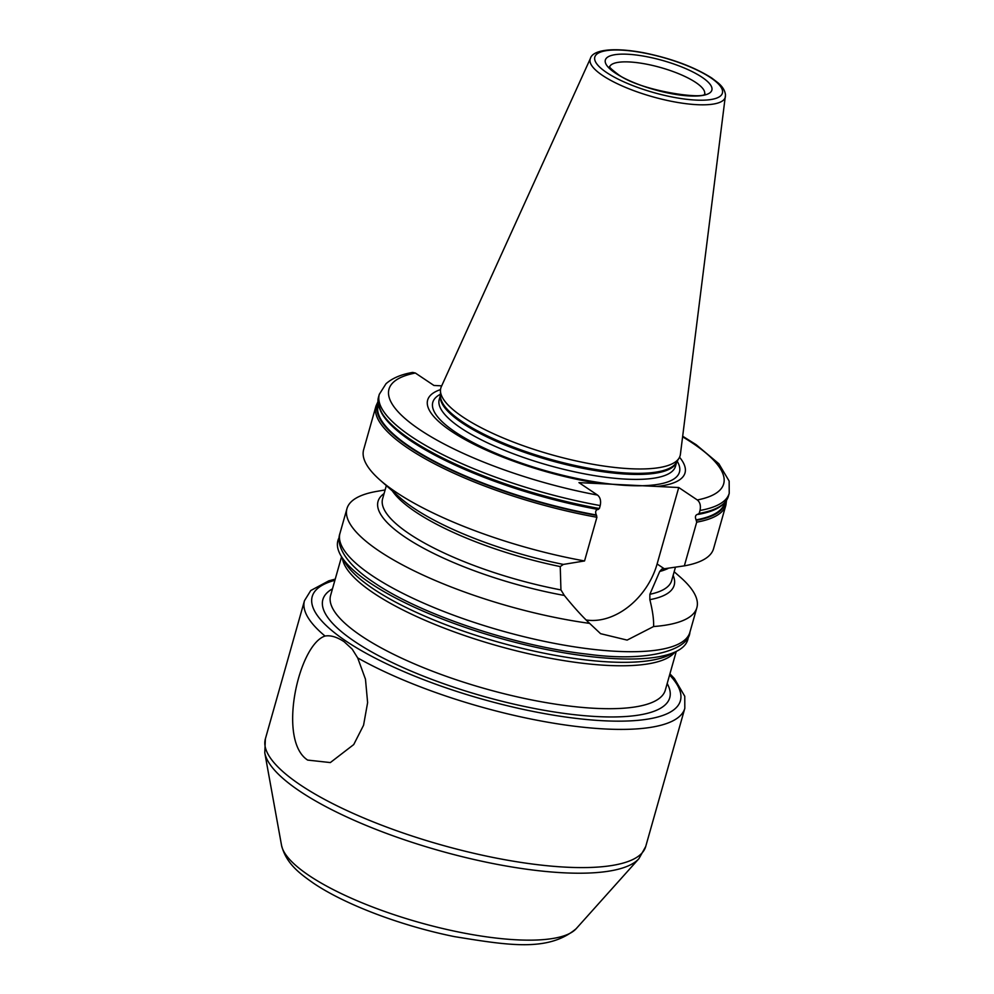 <?xml version="1.0" encoding="UTF-8"?>
<svg xmlns="http://www.w3.org/2000/svg" width="994" height="994" viewBox="0 0 994 994"><rect width="100%" height="100%" fill="white"/><g stroke="black" fill="none" stroke-linecap="round" stroke-linejoin="round"><path stroke-width="1.49" d="M357.691 657.916L365.469 679.188L367.618 702.609L363.555 725.26L353.727 744.568L330.331 762.572L307.655 760.087C277.028 740.306 298.635 644.485 325.038 636.048C330.53 635.079 336.891 636.955 344.123 641.702L352.236 649.181L357.691 657.916A197.632 54.148 15.8 0 0 559.373 724.117A197.632 54.148 15.8 0 0 684.816 708.312L684.767 696.272L674.379 678.529L669.919 673.845M676.703 651.232L669.67 654.798A175.776 48.159 15.8 0 1 532.958 650.846A175.776 48.159 15.8 0 1 373.458 588.957A175.776 48.159 -164.2 0 1 345.415 563.051L341.29 556.317A181.827 49.812 -164.2 0 0 370.302 583.13A181.827 49.812 15.8 0 0 535.294 647.144A181.827 49.812 15.8 0 0 676.703 651.232A181.827 49.812 15.8 0 0 688.333 636.247M341.29 556.317A181.827 49.812 -164.2 0 1 339.24 537.456M673.137 575.377A153.884 42.158 -164.2 0 1 649.852 599.655C652.648 610.788 653.89 619.747 653.592 626.531A181.827 49.812 15.8 0 0 696.869 607.657A181.827 49.812 15.8 0 0 680.567 577.377L674.168 571.736M653.592 626.531L627.127 640.099L600.575 633.675L589.641 623.387C582.223 616.454 573.786 607.148 564.331 595.456A153.884 42.158 -164.2 0 1 419.195 545.805A153.884 42.158 -164.2 0 1 384.082 493.583M385.113 489.943L376.701 491.396A181.827 49.812 15.8 0 0 346.956 508.642A181.827 49.812 15.8 0 0 379.348 551.161A181.827 49.812 15.8 0 0 589.641 623.387M440.528 389.598A133.743 36.641 -164.2 0 0 451.475 431.346A133.743 36.641 15.8 0 0 600.761 483.693L678.74 487.52L697.316 499.97C700.062 502.231 700.969 505.735 700.012 510.469L699.18 513.413L697.689 514.296C695.402 514.979 694.868 516.843 696.098 519.874L696.707 522.161A181.827 49.812 -164.2 0 0 725.918 505.002L713.555 548.7A181.827 49.812 -164.2 0 1 684.344 565.859L661.755 569.127L659.718 571.463L649.877 594.275L649.852 599.655M564.331 595.456L560.939 589.914L560.243 566.58L563.349 564.418L584.547 560.951A181.827 49.812 -164.2 0 1 379.944 479.965A181.827 49.812 -164.2 0 1 363.642 449.686L376.005 405.987A181.827 49.812 -164.2 0 0 596.909 517.265L584.547 560.951M586.125 619.958A63.641 46.817 123.8 0 0 657.109 563.971L678.74 487.52M600.761 483.693L578.955 482.624L597.518 495.074C600.264 497.323 601.171 500.827 600.214 505.573L599.382 508.518L597.891 509.4C595.605 510.084 595.083 511.947 596.313 514.979L596.909 517.265M379.944 479.965L400.11 497.77A153.884 42.158 15.8 0 0 563.349 564.418M600.214 505.573A181.827 49.812 -164.2 0 1 379.31 394.307L386.02 383.709C392.369 378.142 401.253 374.378 412.647 372.415L415.355 373.023L433.931 385.461L441.696 385.846M696.707 522.161L684.344 565.859M699.18 513.413A181.827 49.812 15.8 0 0 728.391 496.254C725.483 505.312 715.469 511.351 698.347 514.37L698.123 514.37M656.935 486.451A133.743 36.641 15.8 0 0 679.548 457.24M679.064 458.122L676.33 462.608A122.921 33.672 15.8 0 1 586.646 467.876A122.921 33.672 15.8 0 1 462.707 422.04A122.921 33.672 -164.2 0 1 440.454 395.861L440.466 390.605A124.349 34.069 -164.2 0 0 462.98 417.082A124.349 34.069 15.8 0 0 588.349 463.44A124.349 34.069 15.8 0 0 679.064 458.122A124.349 34.069 15.8 0 0 680.405 454.333L725.483 95.026C725.086 90.727 722.601 86.652 718.041 82.825L711.741 78.017C693.998 66.797 671.273 58.373 643.565 52.732C608.987 46.345 592.225 51.166 590.448 58.36A70.189 19.234 15.8 0 0 602.675 75.532A70.189 19.234 15.8 0 0 677.299 102.394A70.189 19.234 15.8 0 0 725.421 96.555M440.466 390.605A124.349 34.069 -164.2 0 1 441.324 386.678L590.448 58.36M576.16 928.707A154.455 42.32 15.8 0 1 460.868 932.471A154.455 42.32 15.8 0 1 309.271 875.677A154.455 42.32 -164.2 0 1 281.538 845.347C286.185 863.948 300.387 873.962 313.458 883.181C345.477 904.863 401.949 926.035 454.444 936.621C508.58 945.356 548.427 952.09 576.16 928.707L638.918 858.679L645.715 846.503L684.816 708.312M281.538 845.347L264.777 752.806A196.153 53.738 -164.2 0 0 299.989 791.323A196.153 53.738 15.8 0 0 492.502 863.451A196.153 53.738 15.8 0 0 638.918 858.679M645.715 846.503A197.632 54.148 15.8 0 1 506.89 860.083A197.632 54.148 15.8 0 1 300.586 785.086A197.632 54.148 -164.2 0 1 265.373 738.877L264.777 752.806M325.038 636.048A197.632 54.148 -164.2 0 1 304.475 600.687L265.373 738.877M669.596 674.988A191.308 52.409 15.8 0 1 582.782 719.134A191.308 52.409 15.8 0 1 346.297 641.292A191.308 52.409 -164.2 0 1 334.903 580.285M667.185 683.524A180.249 49.377 15.8 0 1 564.915 713.518A180.249 49.377 15.8 0 1 354.982 641.714A180.249 49.377 -164.2 0 1 332.481 588.821M676.255 651.468L665.309 690.147A173.925 47.65 15.8 0 1 543.146 702.099A173.925 47.65 15.8 0 1 361.592 636.11A173.925 47.65 -164.2 0 1 330.604 595.443L341.563 556.752M342.371 558.081A173.925 47.65 -164.2 0 0 373.744 593.169A173.925 47.65 15.8 0 0 545.93 657.419A173.925 47.65 15.8 0 0 674.864 652.163M339.973 533.306A181.827 49.812 15.8 0 0 372.365 575.812A181.827 49.812 15.8 0 0 562.169 644.808A181.827 49.812 15.8 0 0 689.886 632.321C689.028 648.684 651.207 662.812 587.914 654.214C515.824 646.311 420.785 614.64 374.166 582.683C343.042 562.293 336.121 543.606 339.973 533.306L346.956 508.642M649.877 594.275A150.206 41.152 15.8 0 0 671.671 580.546L675.411 567.363M386.343 485.606L382.615 498.752A150.206 41.152 15.8 0 0 560.939 589.914M664.725 569.065L657.109 563.971M682.679 436.217L696.135 444.678L718.861 463.751L729.149 481.071L729.223 493.322A181.827 49.812 -164.2 0 1 700.012 510.469M379.31 394.307L378.478 397.24A181.827 49.812 15.8 0 0 599.382 508.518M598.326 509.475A180.722 49.514 -164.2 0 1 466.31 470.1A180.722 49.514 -164.2 0 1 379.857 409.168M466.447 470.15A180.088 49.34 15.8 0 0 466.571 470.199A180.088 49.34 15.8 0 0 597.891 509.4M696.098 519.874A180.088 49.34 15.8 0 0 724.75 502.74M378.192 404.67A180.088 49.34 15.8 0 0 596.313 514.979M696.434 520.322A180.722 49.514 15.8 0 0 725.595 501.721M378.006 403.353A180.722 49.514 15.8 0 0 596.636 515.426M697.316 499.97A173.925 47.65 15.8 0 0 682.605 436.826M415.355 373.023A173.925 47.65 15.8 0 0 419.977 429.806A173.925 47.65 15.8 0 0 597.518 495.074M440.454 394.233A128.164 35.113 -164.2 0 0 455.637 432.291A128.164 35.113 15.8 0 0 606.005 483.482A128.164 35.113 15.8 0 0 677.175 461.216M676.703 461.986L675.485 466.298A122.759 33.634 15.8 0 1 589.256 474.734A122.759 33.634 15.8 0 1 461.104 428.153A122.759 33.634 -164.2 0 1 439.236 399.451L440.454 395.127M440.454 395.264A122.759 33.634 -164.2 0 0 462.508 423.171A122.759 33.634 15.8 0 0 589.28 469.516A122.759 33.634 15.8 0 0 676.641 462.098M710.573 77.644A66.287 18.153 15.8 0 0 621.3 50.11A66.287 18.153 15.8 0 0 606.638 72.55A66.287 18.153 15.8 0 0 695.899 100.083A66.287 18.153 15.8 0 0 710.573 77.644M701.988 77.221A55.341 15.158 15.8 0 0 627.462 54.235A55.341 15.158 15.8 0 0 615.211 72.972A55.341 15.158 15.8 0 0 689.737 95.958A55.341 15.158 15.8 0 0 701.988 77.221M704.684 93.635A49.414 13.531 15.8 0 0 695.788 82.49A49.414 13.531 15.8 0 0 644.907 63.864A49.414 13.531 15.8 0 0 609.645 66.747M667.881 568.58A150.206 41.152 -164.2 0 1 659.718 571.463M560.243 566.58A150.206 41.152 -164.2 0 1 392.394 490.961M335.226 579.129L328.84 580.819L310.762 590.523L304.475 600.687M696.869 607.657L689.886 632.321M729.223 493.322L728.391 496.254M378.478 397.24C375.968 419.021 405.241 443.299 466.31 470.1L466.571 470.199M725.918 505.002L726.49 500.442M377.906 401.8L376.005 405.987M704.87 93.498C707.281 100.257 638.695 91.286 616.963 73.531C611.608 69.443 609.148 67.107 609.558 66.523"/></g></svg>
